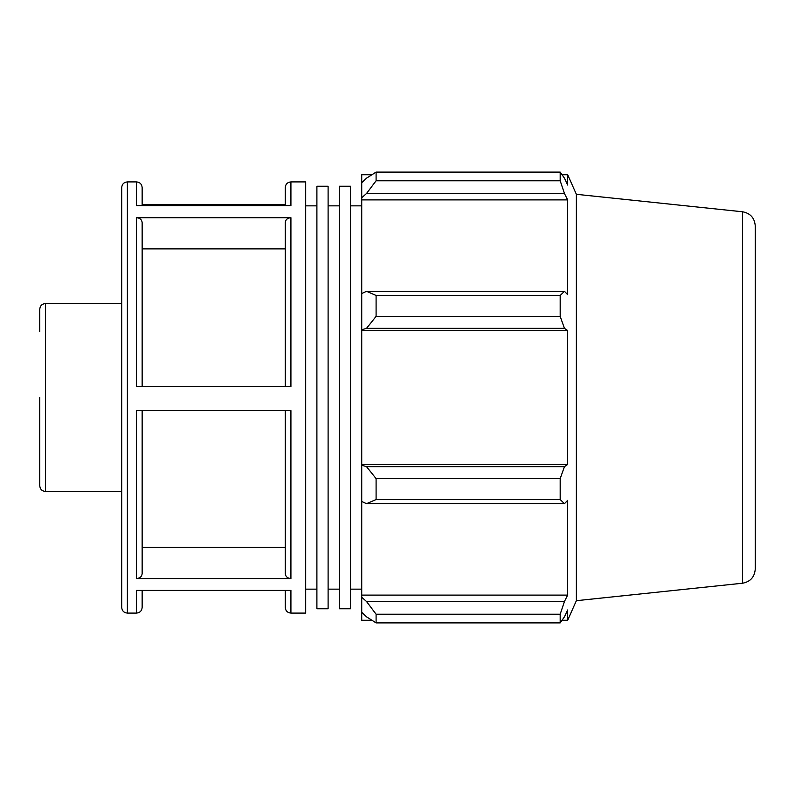 <?xml version="1.0" encoding="UTF-8"?>
<svg xmlns="http://www.w3.org/2000/svg" width="795" height="795" viewBox="0 0 795 795"><rect width="100%" height="100%" fill="white"/><g stroke="black" fill="none" stroke-linecap="round" stroke-linejoin="round"><path stroke-width="1.19" d="M316.897 397.5L316.897 608.781L328.106 608.781L328.106 186.219L316.897 186.219L316.897 397.5M339.306 397.5L339.306 608.781L350.516 608.781L350.516 186.219L339.306 186.219L339.306 397.5M39.75 397.5L39.75 485.775C40.088 489.223 41.976 491.111 45.424 491.449L45.424 303.551C41.976 303.889 40.088 305.777 39.75 309.225L39.75 331.734M45.424 303.551L121.705 303.551L121.705 491.449L45.424 491.449M285.246 386.648L285.246 222.61C285.584 219.629 287.472 217.989 290.92 217.691L136.472 217.691C139.92 217.979 141.808 219.629 142.146 222.61L142.146 386.648M136.472 613.094L127.379 613.094L127.379 181.906L136.472 181.906L136.472 205.597L290.92 205.597L290.92 181.906L305.687 181.906L305.687 613.094L290.92 613.094L290.92 590.417L136.472 590.417L136.472 613.094C139.92 612.756 141.808 610.868 142.146 607.42L142.146 590.417M136.472 217.691L136.472 386.648L290.92 386.648L290.92 217.691M285.246 204.583L142.146 204.583M142.146 410.608L142.146 573.632C141.808 576.614 139.91 578.253 136.472 578.551L290.92 578.551C287.472 578.253 285.584 576.614 285.246 573.632L285.246 559.233M290.92 578.551L290.92 410.608L136.472 410.608L136.472 578.551M142.146 205.597L142.146 187.58C141.808 184.132 139.92 182.244 136.472 181.906M290.92 181.906C287.472 182.244 285.584 184.132 285.246 187.58L285.246 205.597M285.246 590.417L285.246 607.42L285.246 590.417M285.246 410.608L285.246 573.632L285.246 410.608M127.379 181.906C123.931 182.244 122.042 184.132 121.705 187.58L121.705 607.42C122.042 610.868 123.931 612.756 127.379 613.094M285.246 248.875L142.146 248.875M142.146 547.387L285.246 547.387M371.921 620.279L361.725 620.279L361.725 612.259L366.515 616.821L376.095 622.902L376.095 614.237L366.515 601.487L361.725 597.234L361.725 612.259M361.725 597.234L361.725 501.476L366.515 503.692L376.095 499.528L376.095 478.61L366.515 466.655L361.725 465.214L361.725 501.476M361.725 465.214L361.725 329.786L366.515 328.345L376.095 316.39L376.095 295.472L366.515 291.308L361.725 293.524L361.725 329.786M361.725 293.524L361.725 197.766L366.515 193.513L376.095 180.763L376.095 172.098L366.515 178.179L361.725 182.741L361.725 197.766M361.725 182.741L361.725 174.721L371.921 174.721M742.55 211.778C750.371 213.249 754.604 217.949 755.25 225.879L755.25 569.121C754.604 577.051 750.371 581.751 742.55 583.222L742.55 211.778L576.375 194.308L567.65 174.721L567.65 185.026L564.45 178.179L560.187 172.098L560.187 180.763L376.095 180.763M376.095 172.098L560.187 172.098M366.515 193.513L564.45 193.513L567.65 199.893L567.65 294.627L564.45 291.308L366.515 291.308M376.095 295.472L560.187 295.472L564.45 291.308M361.725 464.489L567.65 464.489L564.45 466.655L366.515 466.655M376.095 478.61L560.187 478.61L564.45 466.655M361.725 595.107L567.65 595.107L564.45 601.487L366.515 601.487M376.095 614.237L560.187 614.237L564.45 601.487M366.515 328.345L564.45 328.345L560.187 316.39L376.095 316.39M361.725 330.511L567.65 330.511L567.65 464.489M564.45 328.345L567.65 330.511M576.375 194.308L576.375 600.692L567.65 620.279L567.65 609.974L564.45 616.821L560.187 622.902L376.095 622.902M560.187 478.61L560.187 499.528L376.095 499.528M366.515 503.692L564.45 503.692L560.187 499.528M564.45 503.692L567.65 500.373L567.65 595.107M560.187 614.237L560.187 622.902M564.45 193.513L560.187 180.763M560.187 295.472L560.187 316.39M361.725 199.893L567.65 199.893M350.516 589.145L361.725 589.145M350.516 205.855L361.725 205.855M328.106 589.145L339.306 589.145M328.106 205.855L339.306 205.855M290.92 613.094C287.472 612.756 285.584 610.868 285.246 607.42M742.55 583.222L576.375 600.692M562.045 174.721L567.65 174.721M562.045 620.279L567.65 620.279M305.687 589.145L316.897 589.145M305.687 205.855L316.897 205.855"/></g></svg>
